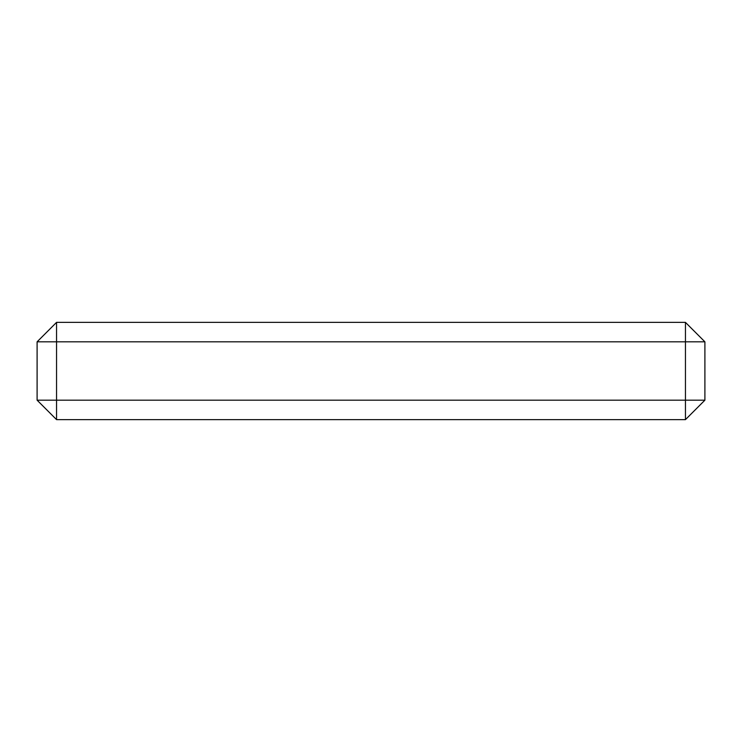 <?xml version="1.0" encoding="UTF-8"?>
<svg xmlns="http://www.w3.org/2000/svg" width="742" height="742" viewBox="0 0 742 742"><rect width="100%" height="100%" fill="white"/><g stroke="black" fill="none" stroke-linecap="round" stroke-linejoin="round"><path stroke-width="1.11" d="M56.55 419.629L56.55 400.179L37.1 400.179L56.55 419.629L56.55 400.179L37.1 400.179L37.1 341.821L56.55 341.821L56.55 400.179L685.45 400.179L685.45 419.629L704.9 400.179L685.45 400.179L685.45 341.821L704.9 341.821L704.9 400.179L685.45 400.179L685.45 419.629L704.9 400.179L704.9 341.821L685.45 322.371L685.45 400.179L56.55 400.179L56.55 322.371L37.1 341.821L37.1 400.179L56.55 419.629L685.45 419.629L56.55 419.629M37.1 341.821L704.9 341.821L685.45 322.371L56.55 322.371L56.55 341.821L685.45 341.821L685.45 322.371L56.55 322.371L37.1 341.821"/></g></svg>
